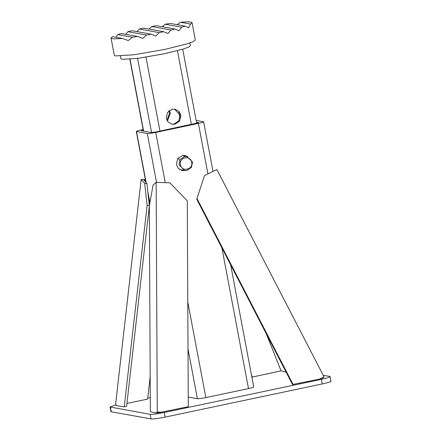 <?xml version="1.0" encoding="UTF-8"?>
<svg xmlns="http://www.w3.org/2000/svg" width="441" height="441" viewBox="0 0 441 441"><rect width="100%" height="100%" fill="white"/><g stroke="black" fill="none" stroke-linecap="round" stroke-linejoin="round"><path stroke-width="0.66" d="M167.376 120.999L170.353 113.282L169.256 110.542M167.04 120.421L169.498 113.128L168.743 110.961M184.355 155.458L186.356 156.384M183.853 170.298L181.653 170.463M183.919 155.441L185.501 156.23M182.998 170.143L181.24 170.331M172.161 109.225L174.934 109.181L178.903 111.325L180.876 115.178L179.741 120.928L174.994 124.208L172.222 124.252L168.253 122.107L166.285 118.254L167.42 112.505L172.161 109.225M174.504 109.114L180.022 115.024L178.886 120.773L174.14 124.059L171.797 124.164M120.437 56.068L120.955 58.802L122.014 59.342L137.912 58.35L164.217 53.78L182.976 49.127L188.671 47.077L190.413 45.682L189.895 42.942M177.034 24.663L180.485 22.276C185.551 21.813 189.002 21.736 190.826 22.05L192.061 22.678L195.33 39.977L193.296 41.603L186.653 43.995L164.769 49.42L134.075 54.756L115.531 55.919L114.296 55.285L111.027 37.992L112.477 36.658L122.311 38.428C117.4 38.863 114.048 38.929 112.268 38.621L111.027 37.992M116.044 37.298L117.736 34.591L121.236 33.51L137.708 36.476L132.454 37.242L128.221 40.544L122.311 38.428M125.817 34.337L127.912 31.702L131.925 30.71L151.18 34.178L146.44 35.037L142.768 38.439L137.708 36.476M136.98 31.625L139.317 29.029L143.689 28.108L163.572 31.686L159.19 32.606L155.849 36.074L151.18 34.178M149.135 29.089L151.693 26.537L156.423 25.677L174.994 29.018L170.976 30.005L167.927 33.522L163.572 31.686M162.31 26.736L165.143 24.233L170.38 23.467L185.192 26.135L181.681 27.21L179.002 30.793L174.994 29.018M117.736 34.591L132.454 37.242M127.912 31.702L146.44 35.037M139.317 29.029L159.19 32.606M151.693 26.537L170.976 30.005M165.143 24.233L181.681 27.21M192.061 22.678L190.501 24.079L188.616 27.805L185.192 26.135M180.485 22.276L190.501 24.079M330.629 381.068C331.632 381.526 328.837 382.485 322.25 383.946L165.127 417.092C158.181 418.487 153.49 419.11 151.065 418.95L111.242 411.784L110.889 411.607L110.018 406.993L116.121 404.882M323.209 375.28L329.758 376.454C330.761 376.917 327.966 377.876 321.379 379.337L164.256 412.484C157.31 413.878 152.619 414.496 150.194 414.336L110.018 406.993M329.758 376.454L330.111 376.636L330.982 381.25M147.724 398.184L150.287 397.639M187.899 156.72L185.071 155.552L182.298 155.596L177.558 158.876L176.422 164.625L178.39 168.484L182.359 170.623L185.418 170.513M184.498 155.475L186.637 156.434M253.525 386.867C254.126 387.143 252.45 387.722 248.498 388.598L205.853 397.595C201.68 398.432 198.869 398.802 197.414 398.708L188.241 397.054M196.157 120.393L203.632 121.804L213.009 171.422M203.422 121.699C204.023 121.975 202.347 122.548 198.395 123.425L155.745 132.421C151.577 133.259 148.766 133.634 147.305 133.535L136.286 131.484L145.899 182.359M146.142 182.629L136.501 131.594C135.9 131.319 137.575 130.74 141.528 129.863L143.127 129.527M196.499 122.207L198.753 122.648M198.676 122.736L155.734 131.98L151.511 132.537L141.274 130.696L143.209 129.957M184.134 170.347L181.797 170.502M188.29 406.685L187.282 200.848L169.945 182.85L156.142 182.304L153.082 185.071L149.35 205.842L150.353 411.679L156.153 413.052L158.958 412.682L188.29 406.685M162.305 412.241L157.266 412.043L156.142 182.304M157.266 412.043L156.153 413.052M324.052 376.912L319.543 379.128L323.225 377.865L324.052 376.912L216.862 169.531L204.497 175.59L196.741 199.227L204.497 175.59M196.741 199.227L292.515 384.513L319.543 379.128M293.166 384.607L197.121 198.797M251.839 376.945L252.351 377.066L251.425 374.729M266.32 333.843L281.033 370.831L286.104 372.116M281.033 370.831L252.351 377.066M141.142 179.465L115.619 404.32L116.904 405.77L124.263 406.806L126.595 406.321L149.4 205.423L147.129 205.341L144.659 183.434L141.142 179.465L145.381 179.619M124.263 406.806L147.129 205.341M149.356 205.798L146.925 183.517L143.998 180.209L145.502 180.264M126.925 403.416L147.614 399.116L150.183 376.493M144.659 183.434L146.925 183.517M191.703 162.316C190.6 154.763 178.671 157.277 180.397 164.702C181.505 172.255 193.428 169.735 191.703 162.316M192.508 162.04L187.028 156.505L184.47 156.544L180.093 159.57L179.04 164.879L184.525 170.419L187.083 170.375L191.46 167.348L192.508 162.04M191.383 124.461L177.442 50.687M159.956 131.093L145.988 57.165M151.583 132.548L137.57 58.394M143.617 131.12L130.034 59.226M180 118.039L178.908 112.246M164.256 412.484L165.127 417.092M150.194 414.336L151.065 418.95M321.379 379.337L322.25 383.946M110.371 407.175L111.242 411.784M248.498 388.598L221.922 247.947M207.931 173.908L198.395 123.425M205.853 397.595L187.778 301.936M165.243 182.662L155.745 132.421M197.414 398.708L188.009 348.936M156.522 182.32L147.305 133.535M149.923 202.64L147.84 191.615M182.706 49.21L196.714 123.331M129.847 59.243L143.419 131.082M230.665 264.859L253.735 386.978M148.126 194.128L149.83 203.158M182.155 155.623L187.028 156.505M179.129 160.044L178.285 157.928M179.652 169.537L184.525 170.419"/></g></svg>
